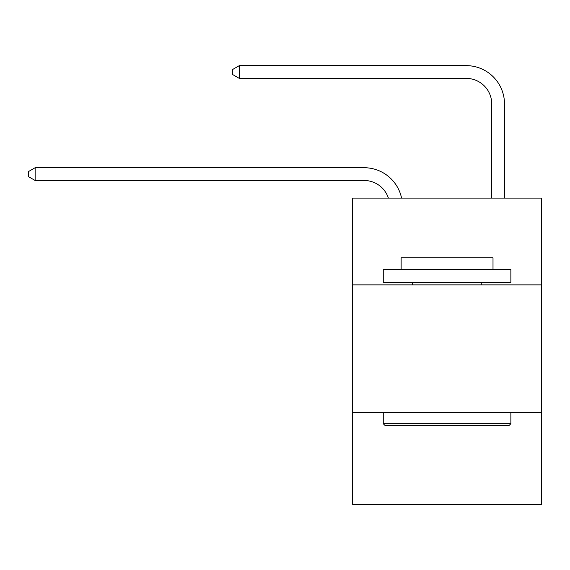 <?xml version="1.0" encoding="UTF-8"?>
<svg xmlns="http://www.w3.org/2000/svg" width="570" height="570" viewBox="0 0 570 570"><rect width="100%" height="100%" fill="white"/><g stroke="black" fill="none" stroke-linecap="round" stroke-linejoin="round"><path stroke-width="0.85" d="M541.5 284.872L541.5 198.096L352.638 198.096L352.638 284.872L541.5 284.872L541.5 504.365L352.638 504.365L352.638 284.872M541.5 412.488L352.638 412.488M364.116 167.722L35.133 167.722L364.116 167.722A38.283 38.283 170.1 0 1 401.579 198.096M491.732 198.096L491.732 103.918A25.522 25.522 89 0 0 466.21 78.396L239.315 78.396L232.681 74.57L232.681 69.462L239.315 65.636L466.21 65.636A38.283 38.283 33.3 0 1 504.493 103.918L504.493 198.096M384.793 425.249L383.261 423.717L510.87 423.717L509.345 425.249L384.793 425.249M510.87 269.56L510.87 282.321L383.261 282.321L383.261 269.56L510.87 269.56M401.13 269.56L401.13 257.818L493.007 257.818L493.007 269.56M510.87 412.488L510.87 423.717M383.261 412.488L383.261 423.717M481.778 282.321L481.778 284.872M412.359 282.321L412.359 284.872M491.732 103.918A25.522 25.522 -146.7 0 0 466.21 78.396A25.522 25.522 -146.7 0 1 491.732 103.918A25.522 25.522 -146.7 0 0 466.21 78.396A25.522 25.522 -146.7 0 1 491.732 103.918A25.522 25.522 -146.7 0 0 466.21 78.396A25.522 25.522 -146.7 0 1 491.732 103.918A25.522 25.522 -146.7 0 0 466.21 78.396A25.522 25.522 -146.7 0 1 491.732 103.918A25.522 25.522 -146.7 0 0 466.21 78.396A25.522 25.522 -146.7 0 1 491.732 103.918A25.522 25.522 -146.7 0 0 466.21 78.396A25.522 25.522 -146.7 0 1 491.732 103.918A25.522 25.522 -146.7 0 0 466.21 78.396A25.522 25.522 -146.7 0 1 491.732 103.918A25.522 25.522 -146.7 0 0 466.21 78.396A25.522 25.522 -146.7 0 1 491.732 103.918A25.522 25.522 -146.7 0 0 466.21 78.396A25.522 25.522 -146.7 0 1 491.732 103.918A25.522 25.522 -146.7 0 0 466.21 78.396A25.522 25.522 -146.7 0 1 491.732 103.918A25.522 25.522 -146.7 0 0 466.21 78.396A25.522 25.522 -146.7 0 1 491.732 103.918A25.522 25.522 -146.7 0 0 466.21 78.396A25.522 25.522 -146.7 0 1 491.732 103.918A25.522 25.522 -146.7 0 0 466.21 78.396A25.522 25.522 -146.7 0 1 491.732 103.918A25.522 25.522 -146.7 0 0 466.21 78.396A25.522 25.522 -146.7 0 1 491.732 103.918M388.384 198.096A25.522 25.522 -9.9 0 0 364.116 180.483L35.133 180.483L28.5 176.657L28.5 171.556L35.133 167.722L35.133 180.483M239.315 65.636L239.315 78.396"/></g></svg>
